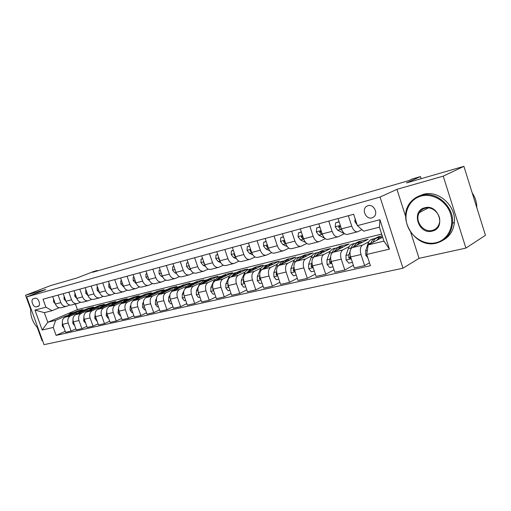 <?xml version="1.0" encoding="UTF-8"?>
<svg xmlns="http://www.w3.org/2000/svg" width="511" height="511" viewBox="0 0 511 511"><rect width="100%" height="100%" fill="white"/><g stroke="black" fill="none" stroke-linecap="round" stroke-linejoin="round"><path stroke-width="0.77" d="M368.009 205.678L366.63 206.31C361.303 209.472 366.061 219.787 371.963 217.89L373.931 216.83C378.536 213.183 373.547 203.787 368.009 205.678M465.904 248.09L485.45 235.296L463.899 166.35L443.235 176.135L396.951 189.338L380.056 197.054L402.987 268.205L419.052 258.336L465.904 248.09L443.235 176.135M380.056 197.054L26.693 296.897L44.048 344.65L402.987 268.205M37.316 327.621L42.094 340.773L42.598 340.665M26.693 296.897L45.76 289.494L25.55 295.256L30.641 309.27M25.55 295.256L50.64 285.572L76.937 277.99L93.258 271.641L97.314 270.466L92.58 272.306L408.481 180.709L412.556 178.876L420.47 176.576L406.469 182.919L463.899 166.35M36.338 306.836L38.248 306.319C41.353 305.399 38.21 297.185 35.163 298.258L33.304 298.775C30.187 299.65 33.279 307.865 36.338 306.836L38.983 305.77M53.233 327.449L42.209 330.017L34.959 310.056L45.901 307.188L52.084 310.682L44.329 312.662L47.804 322.249L55.584 320.371L53.233 327.449L56.101 335.382L370.418 265.701L366.745 254.433L368.156 244.922L383.94 241.115L379.424 227.165L363.685 231.176L357.368 225.638L379.916 219.73L389.427 249.151L366.745 254.433M357.368 225.638L353.663 214.275L43.013 299.203L45.901 307.188M421.141 178.684L420.47 176.576M97.46 270.887L97.314 270.466M75.436 304.026L77.436 309.609L47.804 322.249L42.209 330.017M52.084 310.682L59.174 307.737M348.349 215.731L351.76 226.181C353.344 230.32 355.343 232.179 357.745 231.751L361.954 229.663M328.745 221.091L332.112 231.342C333.689 235.405 335.689 237.213 338.122 236.772L344.491 233.661M309.851 226.252L313.179 236.318C314.738 240.298 316.75 242.067 319.215 241.614L325.303 238.682M291.634 231.234L294.924 241.115C296.463 245.025 298.481 246.743 300.966 246.283L306.798 243.517M274.049 236.044L277.301 245.746C278.834 249.579 280.852 251.265 283.356 250.792L288.939 248.18M257.071 240.681L260.284 250.211C261.798 253.98 263.823 255.628 266.346 255.149L271.699 252.67M240.668 245.165L243.843 254.535C245.344 258.234 247.369 259.844 249.911 259.358L255.04 257.007M224.814 249.502L227.951 258.707C229.439 262.341 231.457 263.919 234.012 263.427L238.937 261.198M209.472 253.699L212.57 262.75C214.052 266.32 216.07 267.86 218.638 267.362L223.364 265.241M194.627 257.755L197.693 266.659C199.156 270.172 201.174 271.673 203.748 271.175L208.29 269.156M180.255 261.683L183.283 270.44C184.733 273.896 186.745 275.372 189.332 274.867L193.701 272.944M166.324 265.49L169.32 274.113C170.757 277.511 172.769 278.955 175.356 278.444L179.559 276.611M152.827 269.182L155.785 277.665C157.209 281.012 159.215 282.423 161.808 281.912L165.858 280.162M139.739 272.759L142.665 281.114C144.07 284.403 146.076 285.79 148.669 285.279L152.565 283.599M127.035 276.234L129.928 284.461C131.327 287.699 133.32 289.06 135.92 288.543L139.675 286.939M114.707 279.606L117.568 287.706C118.954 290.893 120.941 292.228 123.541 291.711L127.162 290.178M102.737 282.877L105.566 290.855C106.94 293.997 108.92 295.313 111.519 294.79L115.007 293.32M91.105 286.058L93.903 293.921C95.263 297.019 97.243 298.303 99.837 297.779L103.203 296.367M79.799 289.149L82.571 296.897C83.919 299.951 85.886 301.215 88.48 300.692L91.731 299.331M68.813 292.151L71.553 299.791C72.888 302.799 74.849 304.039 77.436 303.515L80.578 302.212M58.12 295.077L60.835 302.608C62.157 305.572 64.111 306.792 66.692 306.268L69.726 305.016M78.055 311.665L77.774 310.873L74.21 312.4M66.577 315.664L55.584 320.371M77.774 310.873L82.782 309.634L65.012 317.267C62.578 318.679 61.805 321.036 62.693 324.338L65.561 332.284L71.074 331.058L75.877 328.905M88.575 309.104L88.282 308.28L84.692 309.826M77.091 313.096L70.505 315.932C68.065 317.35 67.299 319.726 68.193 323.048L71.074 331.058M88.282 308.28L93.424 307.009L75.641 314.687C73.207 316.111 72.434 318.5 73.341 321.847L76.235 329.908L81.901 328.643L86.832 326.414M99.377 306.479L99.077 305.616L95.48 307.175M87.892 310.458L81.287 313.32C78.847 314.75 78.081 317.152 78.988 320.525L81.901 328.643M99.077 305.616L104.359 304.313L86.563 312.042C84.123 313.473 83.363 315.887 84.277 319.286L87.209 327.462L93.034 326.159L98.099 323.859M110.478 303.777L110.159 302.882L106.569 304.447M98.987 307.75L92.363 310.631C89.93 312.074 89.169 314.508 90.089 317.925L93.034 326.159M110.159 302.882L115.588 301.547L97.793 309.315C95.359 310.765 94.599 313.211 95.525 316.654L98.489 324.945L104.48 323.61L109.686 321.227M121.886 301.005L121.554 300.072L117.958 301.65M110.402 304.958L103.759 307.871C101.325 309.321 100.571 311.787 101.504 315.255L104.48 323.61M121.554 300.072L127.137 298.699L109.348 306.517C106.908 307.973 106.16 310.452 107.099 313.946L110.089 322.358L116.253 320.985L121.612 318.513M133.607 298.156L133.269 297.185L129.679 298.769M122.135 302.09L115.48 305.029C113.046 306.491 112.299 308.989 113.25 312.508L116.253 320.985M133.269 297.185L139.005 295.767L121.228 303.636C118.795 305.105 118.054 307.616 119.006 311.161L122.027 319.694L128.376 318.283L133.882 315.721M145.673 295.23L145.316 294.215L141.726 295.805M134.214 299.146L127.546 302.103C125.112 303.579 124.377 306.102 125.336 309.679L128.376 318.283M145.316 294.215L151.218 292.758L133.46 300.672C131.027 302.154 130.299 304.69 131.263 308.286L134.323 316.954L140.857 315.498L146.523 312.841M158.078 292.222L157.707 291.155L154.13 292.758M146.644 296.105L139.963 299.095C137.536 300.583 136.807 303.138 137.778 306.766L140.857 315.498M157.707 291.155L163.788 289.66L146.057 297.613C143.629 299.107 142.908 301.682 143.885 305.335L146.976 314.131L153.709 312.63L159.547 309.87M170.853 289.124L170.47 288.012L166.893 289.622M159.445 292.975L152.757 295.99C150.33 297.491 149.614 300.085 150.604 303.764L153.709 312.63M170.47 288.012L176.723 286.467L159.036 294.47C156.615 295.978 155.9 298.584 156.896 302.288L160.02 311.225L166.956 309.679L172.967 306.811M183.979 285.86L183.602 284.774L180.044 286.39M172.629 289.756L165.941 292.797C163.52 294.31 162.811 296.936 163.814 300.672L166.956 309.679M183.602 284.774L190.047 283.183L172.411 291.225C169.997 292.746 169.294 295.39 170.304 299.152L173.465 308.229L180.619 306.632L186.809 303.649M197.495 282.462L197.137 281.433L193.586 283.062M186.221 286.435L179.527 289.501C177.119 291.027 176.423 293.684 177.438 297.479L180.619 306.632M197.137 281.433L203.78 279.798L186.202 287.885C183.794 289.418 183.104 292.094 184.132 295.914L187.326 305.137L194.71 303.489L201.091 300.379M211.42 278.968L211.088 277.99L207.549 279.626M200.242 283.005L193.548 286.103C191.146 287.642 190.462 290.337 191.491 294.189L194.71 303.489M211.088 277.99L217.935 276.304L200.427 284.435C198.038 285.975 197.361 288.689 198.396 292.573L201.634 301.944L209.248 300.244L215.834 297.006M225.785 275.365L225.472 274.445L221.953 276.087M214.697 279.472L208.009 282.596C205.62 284.148 204.949 286.882 205.997 290.797L209.248 300.244M225.472 274.445L232.531 272.702L215.118 280.871C212.736 282.43 212.071 285.183 213.125 289.13L216.396 298.654L224.265 296.897L231.055 293.518M240.604 271.654L240.304 270.785L236.81 272.44M229.624 275.825L222.943 278.974C220.567 280.539 219.909 283.311 220.976 287.291L224.265 296.897M240.304 270.785L247.599 268.99L230.282 277.198C227.912 278.763 227.267 281.555 228.34 285.566L231.649 295.249L239.78 293.442L246.787 289.903M255.902 267.834L255.621 267.01L252.147 268.665M245.037 272.056L238.362 275.237C236.005 276.809 235.367 279.619 236.452 283.669L239.78 293.442M255.621 267.01L263.146 265.152L245.951 273.398C243.6 274.975 242.974 277.805 244.06 281.887L247.407 291.736L255.813 289.865L263.05 286.166M271.699 263.9L271.437 263.108L267.885 264.826M260.961 268.16L254.306 271.373C251.968 272.957 251.348 275.812 252.447 279.926L255.813 289.865M271.437 263.108L279.21 261.191L262.149 269.469C259.818 271.06 259.211 273.934 260.316 278.086L263.702 288.102L272.395 286.166L279.868 282.289M288.032 259.85L287.776 259.083L284.173 260.84M277.422 264.136L270.792 267.374C268.473 268.971 267.873 271.865 268.99 276.055L272.395 286.166M287.776 259.083L295.812 257.097L278.904 265.407C276.598 267.01 276.004 269.929 277.134 274.145L280.558 284.346L289.558 282.34L297.281 278.271M304.92 255.679L304.665 254.912L301.151 256.656M294.451 259.971L287.846 263.242C285.553 264.851 284.972 267.79 286.109 272.044L289.558 282.34M304.665 254.912L312.975 252.862L296.246 261.204C293.966 262.82 293.397 265.777 294.54 270.07L298.009 280.456L307.328 278.374L315.313 274.107M322.396 251.393L322.134 250.607L318.717 252.325M312.074 255.66L305.501 258.956C303.24 260.584 302.684 263.561 303.834 267.898L307.328 278.374M322.134 250.607L330.738 248.487L314.201 256.848C311.953 258.477 311.41 261.479 312.572 265.854L316.079 276.425L325.737 274.273L333.996 269.77M340.479 246.954L340.217 246.149L336.89 247.848M330.33 251.188L323.795 254.523C321.56 256.158 321.029 259.186 322.205 263.599L325.737 274.273M340.217 246.149L349.122 243.951L332.808 252.338C330.591 253.98 330.074 257.027 331.256 261.479L334.807 272.248L344.823 270.012L353.369 265.266M359.207 242.348L358.939 241.531L355.707 243.21M349.243 246.558L342.753 249.924C340.556 251.572 340.051 254.644 341.246 259.141L344.823 270.012M358.939 241.531L368.169 239.257L352.105 247.656C349.926 249.311 349.435 252.408 350.642 256.944L354.238 267.917L364.624 265.599L369.485 262.839M378.613 237.583L378.344 236.746L375.189 238.407M368.853 241.76L362.42 245.159C360.261 246.819 359.789 249.936 361.002 254.516L364.624 265.599M378.344 236.746L382.215 235.788M382.662 237.181L368.156 244.922M77.436 309.609L381.66 234.064M52.678 296.565L55.373 304.045C56.689 306.983 58.637 308.197 61.218 307.667L66.27 306.376M56.101 335.382L65.216 331.326M63.217 293.684L65.945 301.266C67.273 304.249 69.228 305.482 71.808 304.958L77.014 303.623M74.05 290.721L76.803 298.411C78.145 301.439 80.106 302.691 82.699 302.167L88.058 300.8M85.19 287.674L87.975 295.479C89.323 298.552 91.297 299.829 93.89 299.305L99.409 297.887M96.643 284.544L99.46 292.464C100.827 295.582 102.807 296.878 105.4 296.354L111.091 294.898M108.441 281.318L111.283 289.354C112.663 292.522 114.649 293.844 117.243 293.327L123.119 291.819M120.577 277.997L123.458 286.16C124.85 289.373 126.843 290.721 129.436 290.203L135.498 288.651M133.084 274.579L135.996 282.864C137.395 286.128 139.394 287.501 141.994 286.99L148.247 285.387M145.967 271.06L148.912 279.472C150.33 282.787 152.335 284.186 154.929 283.675L161.387 282.021M159.253 267.425L162.23 275.972C163.661 279.345 165.673 280.769 168.26 280.264L174.934 278.552M172.954 263.676L175.969 272.363C177.406 275.787 179.425 277.249 182.012 276.745L188.91 274.975M187.096 259.812L190.143 268.639C191.599 272.12 193.612 273.615 196.192 273.11L203.333 271.284M201.692 255.826L204.777 264.794C206.246 268.339 208.264 269.859 210.832 269.361L218.223 267.47M216.773 251.699L219.89 260.827C221.372 264.43 223.396 265.982 225.958 265.49L233.604 263.535M232.358 247.439L235.514 256.72C237.008 260.386 239.033 261.977 241.582 261.491L249.496 259.46M248.474 243.032L251.668 252.479C253.175 256.209 255.2 257.838 257.729 257.352L265.937 255.251M265.145 238.477L268.377 248.09C269.904 251.885 271.922 253.552 274.439 253.079L282.953 250.895M282.411 233.757L285.681 243.543C287.22 247.413 289.239 249.113 291.736 248.646L300.564 246.385M300.296 228.864L303.604 238.835C305.156 242.776 307.168 244.52 309.647 244.066L318.813 241.716M318.832 223.799L322.179 233.955C323.75 237.973 325.756 239.755 328.203 239.314L337.733 236.874M338.058 218.542L341.45 228.89C343.034 232.99 345.034 234.817 347.448 234.383L357.355 231.847M44.329 312.662L34.959 310.056M379.916 219.73L379.424 227.165M389.427 249.151L383.94 241.115M396.951 189.338L405.657 216.517M410.755 232.422L419.052 258.336M53.495 299.005L53.617 301.848L55.329 303.917M70.544 314.891L74.114 312.425L76.886 312.17M64.105 328.254L62.278 325.852L62.342 322.843M65.606 317.012L70.697 313.269M68.621 315.715L73.277 312.63M72.402 312.853L71.521 313.064L67.439 316.226M64.099 296.144L64.054 299.069L65.938 301.254L71.553 299.791M74.945 293.218L74.778 296.214L76.835 298.507M86.091 290.21L85.727 290.305L85.81 293.276L88.045 295.677M86.078 290.165L85.727 290.305M81.166 312.304L84.737 309.813L87.522 309.557M74.766 325.82L72.805 323.412L72.958 320.142M76.101 314.489L81.211 310.682M79.192 313.154L83.861 310.03M82.967 310.26L82.073 310.471L77.979 313.677M92.076 309.647L95.653 307.13L98.444 306.881M85.72 323.31L83.625 320.895L83.874 317.382M86.883 311.902L92.006 308.031M90.051 310.528L94.727 307.36M93.826 307.59L92.919 307.807L88.805 311.065M103.292 306.913L106.869 304.377L109.667 304.134M96.988 320.736L96.617 320.819L94.746 318.315L95.103 314.533M97.959 309.244L103.101 305.303M101.216 307.826L105.898 304.613M104.985 304.85L104.059 305.067L99.939 308.382M97.563 287.112L97.084 287.239L97.147 290.261L99.575 292.758M97.537 287.054L97.084 287.239M114.828 304.109L118.399 301.541L121.209 301.305M108.575 318.091L108.089 318.2L106.179 315.657L106.658 311.582M115.48 305.029L109.348 306.517L113.749 302.684L114.509 302.499M112.695 305.048L117.383 301.79M116.451 302.033L115.512 302.25L111.379 305.623M30.775 308.216L30.788 308.165C30.079 315.747 32.544 322.511 38.165 328.471M421.019 196.09C409.445 199.194 403.185 212.633 407.184 224.808C411.01 237.027 424.232 245.452 435.857 242.738C447.54 240.208 454.669 226.68 450.561 213.924C446.62 201.123 432.536 192.794 421.019 196.09M436.298 243.153C414.887 249.074 395.833 217.309 411.163 201.57C413.853 198.555 417.168 196.492 421.102 195.381C436.062 190.546 454.343 206.527 452.548 223.371C451.251 233.891 445.835 240.483 436.298 243.153M424.743 207.792C438.572 203.531 446.422 228.366 432.165 231.119C418.496 234.977 410.793 210.902 424.743 207.792M432.242 230.397C435.909 229.388 438.291 226.973 439.371 223.154C441.74 215.061 432.894 205.818 425.19 208.233C422.706 208.916 420.783 210.366 419.422 212.563C414.153 220.426 423.172 233.042 432.242 230.397M418.464 196.301L423.051 194.429C437.972 189.594 456.195 205.505 454.4 222.291C453.583 230.41 449.891 236.344 443.312 240.093M472.215 192.947C475.281 197.457 476.808 202.356 476.808 207.638M109.36 283.931L108.766 284.09L108.817 287.156L111.443 289.756M109.335 283.854L108.766 284.09M121.516 280.648L120.788 280.846L120.82 283.956L123.662 286.677M121.484 280.558L120.788 280.846M134.029 277.269L133.173 277.499L133.186 280.667L136.252 283.516M133.991 277.16L133.173 277.499M146.925 273.787L145.929 274.056L145.922 277.275L148.299 279.919L149.238 280.264M146.881 273.66L145.929 274.056M160.224 270.198L159.074 270.511L159.049 273.781L161.438 276.47L162.626 276.917M161.45 273.736L161.712 274.484M160.167 270.051L159.074 270.511M126.696 301.215L130.26 298.622L133.077 298.392M120.494 315.364L119.893 315.504L117.945 312.924L118.558 308.516M121.069 303.713L125.476 299.804L126.236 299.612M124.499 302.186L129.194 298.884M128.248 299.139L127.29 299.357L123.151 302.787M138.903 298.245L142.467 295.626L145.284 295.403M132.771 312.56L132.036 312.726L130.056 310.113L130.222 306.479L130.81 305.335M133.109 300.851L137.542 296.834L138.302 296.648M136.648 299.248L141.349 295.901M140.384 296.156L139.407 296.38L135.262 299.868M151.473 295.186L155.031 292.535L157.854 292.324M145.411 309.666L144.543 309.864L142.518 307.22L142.678 303.534L143.444 302.014M145.494 297.932L149.966 293.78L150.719 293.595M149.155 296.227L153.856 292.829M152.872 293.084L151.882 293.314L147.73 296.865M164.421 292.036L167.972 289.354L170.795 289.149M158.436 306.689L157.426 306.919L155.357 304.237L155.504 300.5L156.475 298.526M158.225 294.981L162.747 290.638L163.507 290.452M162.032 293.11L166.733 289.66M165.736 289.929L164.727 290.152L160.575 293.774M177.758 288.785L181.303 286.077L184.126 285.879M171.862 303.623L170.7 303.885L168.592 301.164L168.719 297.376L169.946 294.834M171.306 292.017L175.918 287.406L176.678 287.214M175.305 289.903L180.006 286.396M178.984 286.671L177.956 286.901L173.804 290.593M170.355 299.305L170.636 300.098M173.932 266.499L172.629 266.851L172.577 270.185L174.979 272.919L176.442 273.487M175.12 269.917L175.573 271.232M173.874 266.327L172.629 266.851M191.51 285.438L195.042 282.704L197.872 282.513M185.704 300.455L184.388 300.755L182.229 297.996L182.338 294.151L183.934 290.778M184.682 289.194L185.167 288.172L189.492 284.065L190.245 283.88M188.987 286.601L193.675 283.037M192.641 283.318L191.593 283.548L187.441 287.31M184.037 295.626L184.528 297.051M188.086 262.68L186.611 263.076L186.541 266.467L188.942 269.252L190.712 269.955M188.016 262.482L186.611 263.076M189.249 266.065L189.23 266.991L189.856 267.815M205.697 281.989L209.21 279.223L212.039 279.044M199.993 297.191L198.498 297.53L196.301 294.732L196.39 290.829L199.188 284.774L203.487 280.628L204.24 280.443M203.097 283.196L207.779 279.574M206.725 279.862L205.652 280.092L201.506 283.931M198.179 291.851L198.204 293.014L198.83 293.825M202.695 258.738L201.04 259.186L200.944 262.635L203.359 265.471L205.454 266.32M202.624 258.534L201.04 259.186M203.857 262.124L203.71 263.159L204.579 264.232M220.33 278.425L223.824 275.627L226.654 275.461M214.741 293.819L213.068 294.202L210.813 291.359L210.89 287.399L213.649 281.267L217.922 277.077L218.67 276.892M217.654 279.683L222.323 275.997M221.25 276.298L220.158 276.528L216.019 280.45M212.812 287.987L212.787 289.609L213.579 290.446M217.782 254.663L215.942 255.161L215.821 258.675L218.242 261.568L220.695 262.59M217.718 254.459L215.942 255.161M218.957 258.1L218.657 259.198L219.781 260.508M235.443 274.752L238.912 271.916L241.741 271.763M229.969 290.337L228.11 290.765L225.805 287.878L225.862 283.861L229.522 275.966L231.368 274.126L233.565 273.232M232.684 276.055L236.593 272.491L237.334 272.306M236.242 272.619L235.13 272.848L230.998 276.853M227.944 284.014L227.849 286.09L228.807 286.927M233.38 250.454L231.336 251.003L231.189 254.58L233.616 257.538L236.465 258.758M233.31 250.249L231.336 251.003M234.575 253.967L234.108 255.11L235.475 256.624M251.048 270.951L254.497 268.09L257.314 267.949M245.708 286.741L243.645 287.214L241.288 284.282L241.32 280.207L244.929 272.203L246.762 270.345L248.946 269.457M248.205 272.318L252.095 268.677L252.836 268.499M251.719 268.818L250.588 269.048L246.468 273.149M243.6 279.945L243.402 282.455L244.501 283.26M249.509 246.098L247.247 246.711L247.069 250.358L249.502 253.367L252.798 254.823M249.438 245.893L247.247 246.711M250.735 249.732L250.288 249.777L250.077 250.882L251.699 252.587M267.176 267.029L270.6 264.13L273.411 264.008M261.983 283.017L259.703 283.541L257.288 280.565L257.301 276.425L260.853 268.32L262.66 266.442L264.832 265.548M264.244 268.454L268.115 264.743L268.85 264.557M267.713 264.89L266.557 265.126L262.456 269.316M259.805 275.774L259.479 278.699L260.763 279.408M266.199 241.594L263.708 242.271L263.497 245.983L265.937 249.055L269.731 250.786M266.122 241.384L263.708 242.271M267.47 245.389L266.819 245.389L266.595 246.506L268.479 248.384M283.471 236.932L280.737 237.672L280.494 241.46L282.941 244.597L287.303 246.647M283.401 236.714L280.737 237.672M284.812 240.949L283.918 240.847L283.688 241.984L285.853 244.034M301.369 232.103L298.379 232.907L298.098 236.772L300.545 239.972L305.584 242.431M301.298 231.879L298.379 232.907M302.806 236.427L301.618 236.146L301.388 237.296L303.866 239.55M302.895 236.702L301.388 237.296M319.918 227.095L316.654 227.976L316.335 231.917L318.781 235.188L324.67 238.152M319.848 226.871L316.654 227.976M321.534 231.981L319.956 231.272L319.726 232.441L322.543 234.919M321.585 232.141L321.144 231.77L319.726 232.441M283.854 262.973L287.246 260.042L290.044 259.933M278.821 279.172L276.31 279.747L273.839 276.726L273.826 272.516L276.406 266.052C277.352 263.765 278.725 262.309 280.52 261.696L281.248 261.511M280.833 264.462L284.678 260.674L285.406 260.489M284.25 260.834L281.331 262.022L278.993 265.362M276.572 271.437L276.106 274.816L277.55 275.397M301.113 258.777L304.46 255.807L307.252 255.717M296.246 275.186L293.493 275.819L290.963 272.746L290.925 268.473L293.448 261.926C294.374 259.601 295.728 258.132 297.504 257.518L298.226 257.34M297.99 260.335L301.809 256.458L302.531 256.286M301.349 256.637L300.136 256.873C298.36 257.487 297.012 258.956 296.093 261.281L293.448 261.926M293.94 266.889L293.314 270.792L294.643 271.552L294.911 271.188M318.973 254.433L322.281 251.425L325.06 251.355M314.297 271.06L311.282 271.75L308.689 268.633L308.625 264.289L311.084 257.646C311.991 255.296 313.32 253.814 315.083 253.201L315.798 253.022M315.753 256.062L319.535 252.102L320.25 251.929M319.043 252.293L317.804 252.53C316.047 253.143 314.719 254.625 313.824 256.982L313.773 257.116M311.94 262.086L311.129 266.633L312.534 267.374L312.866 266.742M311.129 266.633L312.547 265.784M337.477 249.936L340.741 246.89L343.501 246.839M333.006 266.787L329.71 267.54L327.053 264.366L326.957 259.952L329.352 253.22C330.234 250.837 331.543 249.336 333.281 248.723L333.99 248.55M334.156 251.648L337.892 247.592L338.601 247.413M337.369 247.803L336.104 248.033C334.366 248.64 333.063 250.141 332.188 252.53L332.054 252.907M330.623 256.963L329.806 259.281L329.589 262.322L331.071 263.044L331.39 261.875M329.589 262.322L330.981 261.587L331.09 260.929M339.163 221.902L335.599 222.866L335.242 226.884L337.688 230.231L344.452 233.629M339.087 221.672L335.599 222.866M341.029 227.599L340.601 226.91L338.965 226.232L338.742 227.401L340.62 229.458L341.936 230.154M340.786 227.229L340.141 226.737L338.742 227.401M356.659 245.274L359.865 242.188L362.612 242.163M352.411 262.347L348.815 263.171L346.088 259.946L345.96 255.455L348.285 248.633C349.134 246.213 350.418 244.699 352.136 244.092L352.833 243.919M353.222 247.075L356.914 242.917L357.617 242.744M356.359 243.147L355.062 243.37C353.35 243.977 352.066 245.497 351.223 247.918L350.923 248.812M350.067 251.342L348.911 254.759L348.719 257.851L350.31 258.534L350.514 256.528M348.719 257.851L350.092 257.11L350.361 255.96M355.139 218.791L354.858 221.665L357.157 225.006M376.55 240.445L379.705 237.315L382.426 237.308M367.799 257.653L365.838 255.359L365.678 250.799L367.914 243.875C368.738 241.422 369.99 239.889 371.682 239.289L372.372 239.116M373.004 242.335C373.828 240.061 375.042 238.637 376.639 238.069L377.329 237.896M376.051 238.318L374.716 238.541C373.03 239.148 371.778 240.675 370.96 243.134L370.845 243.485M70.505 315.932L65.012 317.267M81.287 313.32L75.641 314.687M92.363 310.631L86.563 312.042M103.759 307.871L97.793 309.315M127.546 302.103L121.228 303.636M139.963 299.095L133.46 300.672M152.757 295.99L146.057 297.613M165.941 292.797L159.036 294.47M179.527 289.501L172.411 291.225M193.548 286.103L186.202 287.885M208.009 282.596L200.427 284.435M222.943 278.974L215.118 280.871M238.362 275.237L230.282 277.198M254.306 271.373L245.951 273.398M270.792 267.374L262.149 269.469M287.846 263.242L278.904 265.407M305.501 258.956L296.246 261.204M323.795 254.523L314.201 256.848M342.753 249.924L332.808 252.338M362.42 245.159L352.105 247.656M68.193 323.048L62.693 324.338M60.835 302.608L55.373 304.045M78.988 320.525L73.341 321.847M82.571 296.897L76.803 298.411M90.089 317.925L84.277 319.286M93.903 293.921L87.975 295.479M101.504 315.255L95.525 316.654M105.566 290.855L99.46 292.464M113.25 312.508L107.099 313.946M117.568 287.706L111.283 289.354M125.336 309.679L119.006 311.161M129.928 284.461L123.458 286.16M137.778 306.766L131.263 308.286M142.665 281.114L135.996 282.864M150.604 303.764L143.885 305.335M155.785 277.665L148.912 279.472M163.814 300.672L156.896 302.288M169.32 274.113L162.23 275.972M177.438 297.479L170.304 299.152M183.283 270.44L175.969 272.363M191.491 294.189L184.132 295.914M197.693 266.659L190.143 268.639M205.997 290.797L198.396 292.573M212.57 262.75L204.777 264.794M220.976 287.291L213.125 289.13M227.951 258.707L219.89 260.827M236.452 283.669L228.34 285.566M243.843 254.535L235.514 256.72M252.447 279.926L244.06 281.887M260.284 250.211L251.668 252.479M268.99 276.055L260.316 278.086M277.301 245.746L268.377 248.09M286.109 272.044L277.134 274.145M294.924 241.115L285.681 243.543M303.834 267.898L294.54 270.07M313.179 236.318L303.604 238.835M322.205 263.599L312.572 265.854M332.112 231.342L322.179 233.955M341.246 259.141L331.256 261.479M351.76 226.181L341.45 228.89M361.002 254.516L350.642 256.944M38.459 306.223L38.108 306.37M54.473 301.547L53.61 301.777M62.323 325.916L63.192 325.711M65.031 298.737L64.054 298.999M75.883 295.843L74.778 296.137M87.042 292.873L85.803 293.205M72.849 323.469L73.84 323.239M83.67 320.959L84.788 320.697M94.791 318.379L96.042 318.085M98.521 289.82L97.147 290.184M106.231 315.721L107.617 315.402M110.331 286.671L108.811 287.08M122.493 283.433L120.82 283.88M123.553 286.409L123.177 286.511M135.025 280.098L133.186 280.59M136.092 283.12L135.556 283.26M147.928 276.662L145.922 277.198M149.008 279.734L148.299 279.919M161.24 273.117L159.049 273.704M162.326 276.24L161.438 276.47M117.996 312.994L119.529 312.636M118.13 309.34L118.584 309.232M130.101 310.183L131.793 309.787M130.222 306.479L130.835 306.332M142.569 307.283L144.421 306.856M145.578 297.766L145.903 297.689M142.678 303.534L143.45 303.349M155.408 304.307L157.433 303.834M158.378 294.662L158.883 294.54M155.504 300.5L156.455 300.276M168.643 301.235L170.853 300.724M171.568 291.468L172.258 291.302M168.719 297.376L169.85 297.108M174.96 269.463L172.577 270.102M176.065 272.631L174.979 272.919M182.28 298.066L184.682 297.511M185.167 288.172L186.049 287.955M182.338 294.151L183.673 293.838M189.127 265.694L186.541 266.384M190.239 268.914L188.942 269.252M196.352 294.802L198.958 294.195M199.188 284.774L200.28 284.506M196.39 290.829L197.929 290.465M203.748 261.798L200.944 262.545M204.873 265.075L203.359 265.471M204.145 262.967L203.71 263.159M210.871 291.43L213.694 290.778M213.649 281.267L214.965 280.948M210.89 287.399L212.653 286.984M213.221 289.398L212.787 289.609M218.849 257.78L215.821 258.585M219.992 261.108L218.242 261.568M219.245 258.943L218.657 259.198M225.862 287.949L228.915 287.246M228.583 277.645L230.129 277.269M225.862 283.861L227.855 283.388M228.423 285.809L227.849 286.09M234.46 253.622L231.189 254.491M235.616 257.007L233.616 257.538M234.849 254.778L234.108 255.11M241.345 284.359L244.641 283.592M244.003 273.909L245.804 273.474M241.32 280.207L243.568 279.677M244.13 282.098L243.402 282.455M250.601 249.323L247.075 250.262M251.77 252.773L249.502 253.367M250.984 250.473L250.077 250.882M257.352 280.641L260.904 279.817M259.939 270.044L262.002 269.546M257.301 276.425L259.78 275.838M260.374 278.252L259.479 278.699M267.298 244.878L263.504 245.893M268.486 248.384L265.937 249.055M267.681 246.015L266.595 246.506M284.589 240.279L280.501 241.364M285.579 243.9L282.941 244.597M284.966 241.396L283.688 241.984M302.499 235.507L298.105 236.676M303.272 239.257L300.545 239.972M321.061 230.563L316.341 231.822M321.611 234.447L318.781 235.188M273.902 276.802L277.728 275.914M276.406 266.052L278.757 265.484M273.826 272.516L276.387 271.909M277.173 274.273L276.106 274.816M291.027 272.823L295.141 271.871M290.925 268.473L293.576 267.847M294.566 270.153L293.314 270.792M308.753 268.709L313.179 267.681M311.084 257.646L313.824 256.982M308.625 264.289L311.365 263.638M327.117 264.449L331.875 263.344M329.352 253.22L332.188 252.53M326.957 259.952L329.806 259.281M340.32 225.434L335.248 226.788M343.75 232.978L343.2 233.118M340.62 229.458L337.688 230.231M346.158 260.029L351.261 258.841M348.285 248.633L351.223 247.918M345.96 255.455L348.911 254.759M355.943 221.276L354.864 221.563M365.908 255.443L366.994 255.187M367.914 243.875L370.96 243.134M365.678 250.799L367.345 250.403M367.977 205.684L366.63 206.31M74.114 312.425L72.524 312.815M71.521 313.064L69.943 313.454M84.737 309.813L83.101 310.215M82.073 310.471L80.451 310.867M95.653 307.13L93.973 307.545M92.919 307.807L91.252 308.216M106.869 304.377L105.145 304.799M104.059 305.067L102.347 305.489M118.399 301.541L116.629 301.975M115.512 302.25L113.749 302.684M454.4 222.291L452.548 223.371M419.422 212.563L428.288 207.926M130.26 298.622L128.44 299.076M127.29 299.357L125.476 299.804M142.467 295.626L140.589 296.086M139.407 296.38L137.542 296.834M155.031 292.535L153.102 293.014M151.882 293.314L149.966 293.78M167.972 289.354L165.979 289.846M164.727 290.152L162.747 290.638M181.303 286.077L179.246 286.582M177.956 286.901L175.918 287.406M195.042 282.704L192.928 283.222M191.593 283.548L189.492 284.065M209.21 279.223L207.025 279.76M205.652 280.092L203.487 280.628M223.824 275.627L221.576 276.183M220.158 276.528L217.922 277.077M238.912 271.916L236.593 272.491M235.13 272.848L232.824 273.417M254.497 268.09L252.095 268.677M250.588 269.048L248.205 269.636M270.6 264.13L268.115 264.743M266.557 265.126L264.091 265.733M287.246 260.042L284.678 260.674M283.062 261.07L280.52 261.696M304.46 255.807L301.809 256.458M300.136 256.873L297.504 257.518M322.281 251.425L319.535 252.102M317.804 252.53L315.083 253.201M340.741 246.89L337.892 247.592M336.104 248.033L333.281 248.723M359.865 242.188L356.914 242.917M355.062 243.37L352.136 244.092M379.705 237.315L376.639 238.069M374.716 238.541L371.682 239.289"/></g></svg>
